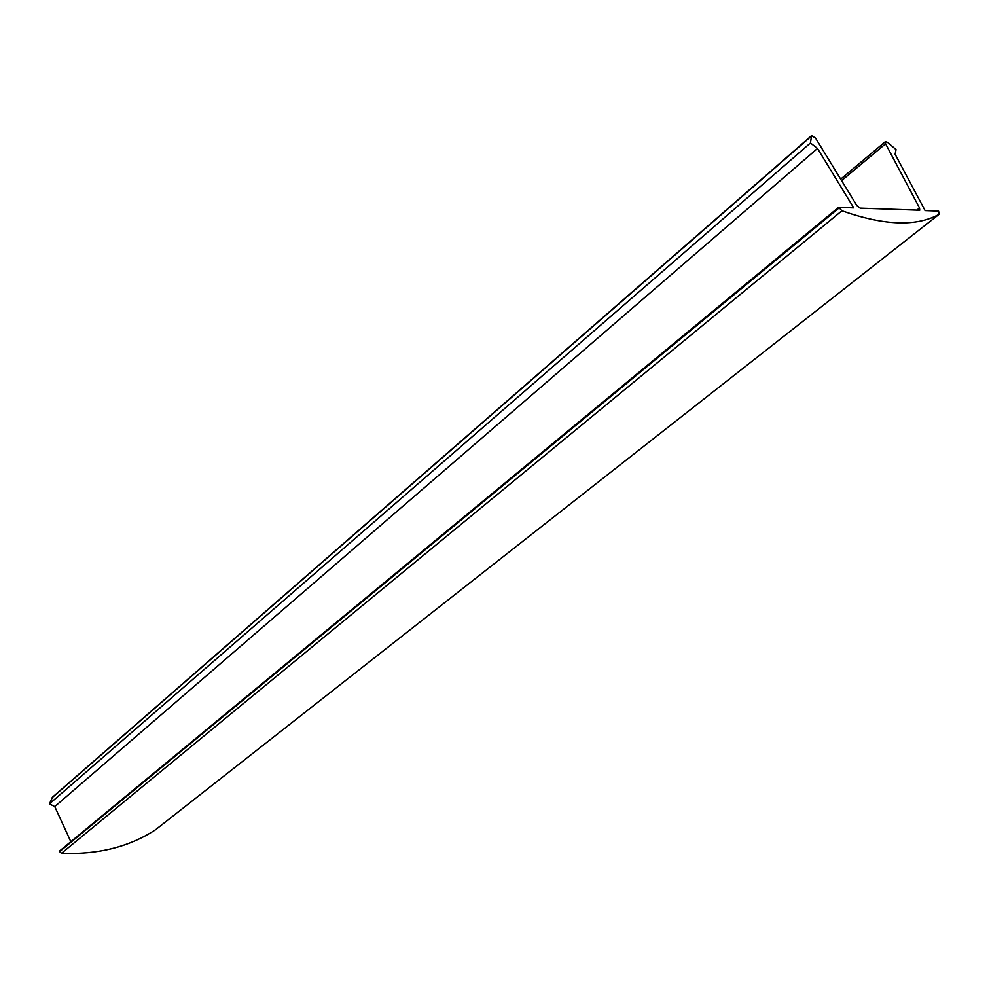 <?xml version="1.0" encoding="UTF-8"?>
<svg xmlns="http://www.w3.org/2000/svg" width="989" height="989" viewBox="0 0 989 989"><rect width="100%" height="100%" fill="white"/><g stroke="black" fill="none" stroke-linecap="round" stroke-linejoin="round"><path stroke-width="1.48" d="M810.436 142.997L817.507 148.461L853.742 207.888L838.635 207.319L841.923 210.768C884.215 225.677 916.642 226.827 939.216 214.23L938.586 211.09L925.098 210.583L895.119 154.235L896.046 149.623L887.59 142.391L885.353 141.674L885.575 143.788L919.523 207.962L919.745 210.212L860.121 208.135L856.82 205.489L815.554 138.126L811.586 135.641L810.436 142.997L49.45 803.859L54.766 806.604L70.837 841.688M811.586 135.641L52.504 797.171L49.45 803.859M817.507 148.461L54.766 806.604M838.635 207.319L59.278 851.245L61.503 853.297C97.923 854.768 129.287 846.905 155.57 829.722L155.743 829.573M811.351 136.161L52.145 797.678M839.018 208.011L59.464 851.727M841.923 210.768L61.503 853.297M939.216 214.23L155.57 829.722M885.575 143.788L841.59 180.641M919.523 207.962L916.63 210.261M155.681 829.635L939.303 214.168M840.687 179.145L885.353 141.674"/></g></svg>
